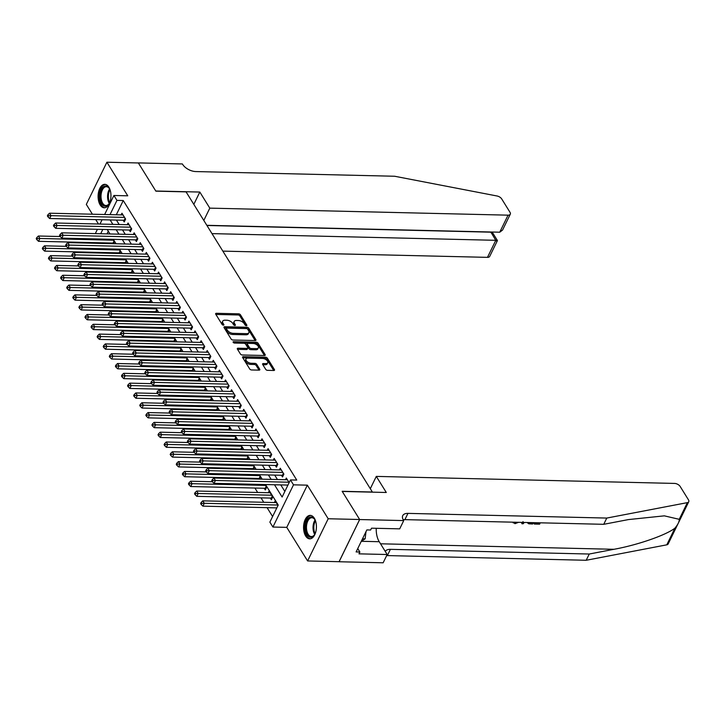 <?xml version="1.0" encoding="UTF-8"?>
<svg xmlns="http://www.w3.org/2000/svg" width="725" height="725" viewBox="0 0 725 725"><rect width="100%" height="100%" fill="white"/><g stroke="black" fill="none" stroke-linecap="round" stroke-linejoin="round"><path stroke-width="1.09" d="M246.355 325.697A1.033 0.553 26 0 0 246.862 325.48A1.033 0.553 26 0 0 246.799 325.045L240.455 314.822A1.477 0.797 26 0 0 238.616 313.825L216.385 313.3A1.477 0.797 26 0 0 215.651 313.617A1.477 0.797 26 0 0 215.751 314.233L222.095 324.465A1.033 0.553 26 0 0 223.382 325.163A1.033 0.553 26 0 0 223.889 324.936A1.033 0.553 26 0 0 223.826 324.51L223.001 323.187A4.722 2.537 26 0 1 222.711 321.202A4.722 2.537 26 0 1 225.04 320.196L226.898 320.242A4.722 2.537 26 0 1 232.761 323.413L233.586 324.737A1.033 0.553 26 0 0 234.864 325.434A1.033 0.553 26 0 0 235.38 325.208A1.033 0.553 26 0 0 235.317 324.773L234.492 323.45A4.722 2.537 26 0 1 234.193 321.474A4.722 2.537 26 0 1 236.531 320.468L238.389 320.513A4.722 2.537 26 0 1 244.252 323.685L245.068 325.008A1.033 0.553 26 0 0 246.355 325.697M314.324 518.212A11.736 6.425 -88.7 0 0 310.264 515.375A11.736 6.425 -88.7 0 0 304.047 522.952A11.736 6.425 -88.7 0 0 305.651 536.002A11.736 6.425 -88.7 0 0 309.711 538.838A11.736 6.425 -88.7 0 0 315.937 531.253A11.736 6.425 -88.7 0 0 314.324 518.212M108.868 187.168A11.736 6.425 -88.7 0 0 104.808 184.331A11.736 6.425 -88.7 0 0 98.582 191.917A11.736 6.425 -88.7 0 0 100.186 204.967A11.736 6.425 -88.7 0 0 104.255 207.803A11.736 6.425 -88.7 0 0 110.472 200.218A11.736 6.425 -88.7 0 0 108.868 187.168M265.712 369.351A1.477 0.797 26 0 0 267.543 370.339L273.787 370.484A1.477 0.797 26 0 0 274.512 370.167A1.477 0.797 26 0 0 274.422 369.551L267.371 358.195A1.477 0.797 26 0 0 265.54 357.198L243.301 356.673A1.477 0.797 26 0 0 242.576 356.99A1.477 0.797 26 0 0 242.667 357.606L249.717 368.971A1.477 0.797 26 0 0 251.548 369.958L259.088 370.14A1.477 0.797 26 0 0 259.813 369.822A1.477 0.797 26 0 0 259.722 369.206L256.704 364.34A1.477 0.797 26 0 0 254.874 363.352L251.14 363.261A3.951 2.121 26 0 1 247.207 361.693A3.951 2.121 26 0 1 245.983 358.957A3.951 2.121 26 0 1 247.941 358.114L262.577 358.458A3.951 2.121 26 0 1 266.51 360.026A3.951 2.121 26 0 1 267.724 362.763A3.951 2.121 26 0 1 265.776 363.606L263.338 363.551A1.477 0.797 26 0 0 262.604 363.868A1.477 0.797 26 0 0 262.695 364.485L265.712 369.351M359.654 519.499L339.073 561.694L307.608 560.951L328.198 518.756L359.654 519.499L342.155 491.296L372.36 492.012L186.071 191.871L155.866 191.155L138.366 162.962L106.901 162.219L127.754 195.813L113.916 195.487L116.961 200.39L123.25 200.535L296.752 480.077L290.453 479.932L293.498 484.835L272.917 527.039L269.872 522.127L278.219 505.026L265.513 484.554M328.198 518.756L307.346 485.161L293.498 484.835M255.2 340.542A1.477 0.797 26 0 0 255.934 340.224A1.477 0.797 26 0 0 255.834 339.608L248.784 328.253A1.477 0.797 26 0 0 246.953 327.256L224.723 326.73A1.477 0.797 26 0 0 223.989 327.048A1.477 0.797 26 0 0 224.079 327.664L231.13 339.028A1.477 0.797 26 0 0 232.97 340.016L255.2 340.542M258.082 343.224L265.132 354.579A1.477 0.797 26 0 1 265.223 355.196A1.477 0.797 26 0 1 264.489 355.513L242.259 354.987A1.477 0.797 26 0 1 240.428 353.999L237.41 349.133A1.477 0.797 26 0 1 237.32 348.517A1.477 0.797 26 0 1 238.045 348.199L247.062 348.417A1.477 0.797 26 0 0 247.796 348.1A1.477 0.797 26 0 0 247.696 347.483L245.703 344.257A1.477 0.797 26 0 0 243.863 343.26L234.474 343.043A1.033 0.553 26 0 1 233.45 342.635A1.033 0.553 26 0 1 233.133 341.919A1.033 0.553 26 0 1 233.64 341.692L256.242 342.227A1.477 0.797 26 0 1 258.082 343.224L257.52 344.357L264.444 355.513M106.901 162.219L86.32 204.414L92.41 214.219M270.307 498.075L271.377 499.788L272.763 496.933L269.111 491.052L268.295 492.719M264.217 488.26L265.287 489.982L266.673 487.127L265.069 484.545M258.136 478.455L258.526 479.089M252.046 468.649L252.436 469.274M245.956 458.834L246.346 459.469M239.866 449.029L240.265 449.663M233.785 439.223L234.175 439.848M227.695 429.408L228.085 430.043M221.605 419.603L221.995 420.237M215.515 409.797L215.914 410.423M209.434 399.983L209.824 400.617M203.344 390.177L203.734 390.811M197.254 380.371L197.644 380.997M191.164 370.557L191.563 371.191M185.083 360.751L185.473 361.385M178.993 350.945L179.383 351.58M172.903 341.131L173.293 341.765M166.813 331.325L167.212 331.959M160.733 321.519L161.122 322.154M154.642 311.714L155.032 312.339M148.552 301.899L148.942 302.533M142.462 292.093L142.861 292.728M136.382 282.288L136.771 282.913M130.292 272.473L130.681 273.108M124.202 262.667L124.591 263.302M118.112 252.862L118.51 253.487M123.15 220.237L124.22 221.959L125.606 219.104L121.954 213.222L121.138 214.89M129.24 230.052L130.31 231.764L131.696 228.91L128.044 223.028L127.228 224.705M135.33 239.857L136.391 241.57L137.786 238.724L134.134 232.834L133.318 234.51M141.411 249.663L142.481 251.385L143.867 248.53L140.215 242.648L139.399 244.316M147.501 259.478L148.571 261.19L149.957 258.336L146.305 252.454L145.489 254.131M153.591 269.283L154.661 270.996L156.047 268.15L152.395 262.26L151.579 263.936M159.681 279.089L160.742 280.811L162.137 277.956L158.485 272.074L157.669 273.742M165.762 288.903L166.832 290.616L168.218 287.762L164.566 281.88L163.75 283.548M171.852 298.709L172.922 300.422L174.308 297.576L170.656 291.686L169.84 293.362M177.942 308.515L179.012 310.237L180.398 307.382L176.746 301.5L175.93 303.168M184.032 318.329L185.093 320.042L186.488 317.188L182.836 311.306L182.02 312.973M190.113 328.135L191.183 329.848L192.569 327.002L188.917 321.112L188.101 322.788M196.203 337.941L197.273 339.663L198.659 336.808L195.007 330.926L194.191 332.594M202.293 347.746L203.363 349.468L204.749 346.613L201.097 340.732L200.281 342.399M208.383 357.561L209.443 359.274L210.839 356.428L207.187 350.538L206.371 352.214M214.464 367.367L215.533 369.079L216.92 366.234L213.268 360.343L212.452 362.02M220.554 377.172L221.623 378.894L223.01 376.039L219.358 370.158L218.542 371.825M226.644 386.987L227.713 388.7L229.1 385.854L225.448 379.963L224.632 381.64M232.734 396.792L233.794 398.505L235.19 395.66L231.538 389.769L230.722 391.446M238.815 406.598L239.884 408.32L241.271 405.465L237.619 399.584L236.803 401.251M244.905 416.413L245.974 418.126L247.361 415.271L243.709 409.389L242.893 411.066M250.995 426.218L252.064 427.931L253.451 425.086L249.799 419.195L248.983 420.872M257.085 436.024L258.145 437.746L259.541 434.891L255.889 429.01L255.073 430.677M263.166 445.839L264.235 447.552L265.622 444.697L261.97 438.815L261.154 440.492M269.256 455.644L270.325 457.357L271.712 454.512L268.06 448.621L267.244 450.298M275.346 465.45L276.406 467.172L277.802 464.317L274.15 458.436L273.334 460.103M281.436 475.265L282.496 476.978L283.892 474.123L280.24 468.241L279.424 469.909M123.25 200.535L116.308 214.781M116.417 220.083L119.163 224.514M122.507 229.888L125.253 234.32M128.597 239.694L131.343 244.126M134.678 249.509L137.433 253.94M140.768 259.314L143.514 263.746M146.858 269.12L149.604 273.552M152.948 278.935L155.694 283.366M159.029 288.74L161.784 293.172M165.119 298.546L167.865 302.978M171.209 308.361L173.955 312.783M177.299 318.166L180.045 322.598M183.38 327.972L186.135 332.403M189.47 337.787L192.216 342.209M195.56 347.592L198.306 352.024M201.65 357.398L204.396 361.829M207.731 367.212L210.486 371.635M213.821 377.018L216.567 381.45M219.911 386.824L222.657 391.255M226.001 396.638L228.747 401.061M232.082 406.444L234.837 410.876M238.172 416.25L240.917 420.681M244.262 426.055L247.007 430.487M250.352 435.87L253.097 440.302M256.433 445.676L259.188 450.107M262.522 455.481L265.268 459.913M268.612 465.296L271.358 469.728M274.693 475.102L277.448 479.533M280.783 484.907L284.843 491.441M285.505 479.723L286.321 478.047L289.148 482.605M102.723 242.83L103.122 243.464M108.813 252.635L109.203 253.27M114.903 262.45L115.293 263.075M120.993 272.256L121.383 272.89M127.074 282.061L127.473 282.696M133.164 291.876L133.554 292.501M139.254 301.682L139.644 302.316M145.344 311.487L145.734 312.122M151.425 321.302L151.824 321.927M157.515 331.108L157.905 331.742M163.605 340.913L163.995 341.548M169.695 350.728L170.085 351.353M175.776 360.533L176.175 361.168M181.866 370.339L182.256 370.973M187.956 380.154L188.346 380.779M194.046 389.959L194.436 390.594M200.127 399.765L200.526 400.399M206.217 409.58L206.607 410.205M212.307 419.385L212.697 420.02M218.397 429.191L218.787 429.825M224.478 438.997L224.877 439.631M230.568 448.811L230.958 449.446M236.658 458.617L237.048 459.251M242.748 468.423L243.138 469.057M248.829 478.237L249.228 478.862M254.919 488.043L257.665 492.474M261.009 497.848L263.755 502.28M267.09 507.663L272.6 516.535M108.279 231.221L106.983 233.885M112.031 243.047L112.42 243.682M113.608 243.709L114.487 241.914L112.873 239.332M119.698 253.514L120.567 251.72L118.963 249.137M125.788 263.329L126.657 261.535L125.053 258.943M131.868 273.135L132.748 271.34L131.143 268.757M137.958 282.94L138.837 281.146L137.224 278.563M144.048 292.755L144.918 290.961L143.314 288.369M150.138 302.561L151.008 300.766L149.404 298.183M156.219 312.366L157.098 310.572L155.494 307.989M162.309 322.181L163.188 320.387L161.575 317.795M168.399 331.987L169.269 330.192L167.665 327.6M174.489 341.792L175.359 339.998L173.755 337.415M180.57 351.607L181.449 349.812L179.845 347.221M186.66 361.413L187.539 359.618L185.926 357.026M192.75 371.218L193.62 369.424L192.016 366.841M198.84 381.033L199.71 379.238L198.106 376.647M204.921 390.838L205.8 389.044L204.196 386.452M211.011 400.644L211.89 398.85L210.277 396.267M217.101 410.459L217.971 408.655L216.367 406.072M223.191 420.264L224.061 418.47L222.457 415.878M229.272 430.07L230.151 428.276L228.547 425.693M235.362 439.876L236.241 438.081L234.628 435.498M241.452 449.69L242.322 447.896L240.718 445.304M247.542 459.496L248.412 457.702L246.808 455.119M253.623 469.302L254.502 467.507L252.898 464.924M259.713 479.116L260.592 477.322L258.979 474.73M274.385 502.534L275.201 500.857L278.028 505.416M307.346 485.161L286.765 527.365L307.608 560.951M286.765 527.365L272.917 527.039M95.745 219.593L98.491 224.025M274.494 484.762L282.116 497.042L290.453 479.932M110.127 219.929L112.873 224.36M116.208 229.743L118.963 234.175M122.298 239.549L125.053 243.981M128.388 249.355L131.134 253.786M134.478 259.169L137.224 263.601M140.559 268.975L143.314 273.407M146.649 278.781L149.404 283.212M152.739 288.595L155.485 293.018M158.829 298.401L161.575 302.833M164.91 308.207L167.665 312.638M171 318.021L173.755 322.444M177.09 327.827L179.836 332.258M183.18 337.632L185.926 342.064M189.261 347.447L192.016 351.87M195.351 357.253L198.106 361.684M201.441 367.058L204.187 371.49M207.531 376.873L210.277 381.296M213.612 386.679L216.367 391.11M219.702 396.484L222.457 400.916M225.792 406.29L228.538 410.722M231.882 416.105L234.628 420.536M237.963 425.91L240.718 430.342M244.053 435.716L246.808 440.147M250.143 445.531L252.889 449.962M256.233 455.336L258.979 459.768M262.314 465.142L265.069 469.573M268.404 474.957L271.159 479.379M116.961 200.39L110.01 214.627M95.319 233.613L97.422 229.299M99.977 224.061L102.08 219.748M104.636 214.5L113.916 195.487M102.796 229.426L100.693 233.74M262.178 479.171L259.423 474.739M256.088 469.365L253.342 464.933M249.998 459.55L247.252 455.128M243.908 449.745L241.162 445.313M237.827 439.939L235.072 435.507M231.737 430.133L228.991 425.702M225.647 420.319L222.901 415.887M219.557 410.513L216.811 406.082M213.476 400.708L210.721 396.276M207.386 390.893L204.64 386.47M201.296 381.087L198.55 376.656M195.206 371.282L192.46 366.85M189.125 361.467L186.37 357.044M183.035 351.661L180.289 347.23M176.945 341.856L174.199 337.424M170.855 332.041L168.109 327.618M164.774 322.235L162.019 317.804M158.684 312.43L155.938 307.998M152.594 302.615L149.848 298.192M146.504 292.809L143.758 288.378M140.423 283.004L137.668 278.572M134.333 273.189L131.587 268.767M128.243 263.383L125.497 258.952M122.153 253.578L119.407 249.146M116.073 243.772L113.318 239.341M109.983 233.958L107.237 229.526M234.193 321.474L233.64 322.616A4.722 2.537 26 0 0 233.939 324.592L234.492 323.45M234.392 325.335L233.939 324.592M222.711 321.202L222.149 322.344A4.722 2.537 26 0 0 222.448 324.32L223.001 323.187M222.91 325.063L222.448 324.32M245.884 325.607L239.893 315.955A1.477 0.797 26 0 0 238.063 314.967L215.878 314.442L216.385 313.3M255.155 340.542L248.231 329.386A1.477 0.797 26 0 0 246.4 328.398L224.215 327.872M247.714 329.268A1.033 0.553 26 0 0 246.437 328.57L226.916 328.117A1.033 0.553 26 0 0 226.408 328.334A1.033 0.553 26 0 0 226.472 328.769L227.333 330.165A4.722 2.537 26 0 0 233.196 333.337L246.545 333.654A4.722 2.537 26 0 0 248.874 332.639A4.722 2.537 26 0 0 248.584 330.663L247.714 329.268M226.408 328.334L225.847 329.476A1.033 0.553 26 0 0 225.91 329.911L226.472 328.769M248.874 332.639L248.322 333.781A4.722 2.537 26 0 1 245.983 334.796L232.643 334.479A4.722 2.537 26 0 1 226.78 331.307L225.91 329.911M237.537 349.341L246.509 349.559A1.477 0.797 26 0 0 247.234 349.242L247.796 348.1M233.785 342.853L255.689 343.369L256.242 342.227M256.423 348.634A3.951 2.121 26 0 0 258.372 347.792A3.951 2.121 26 0 0 257.148 345.055A3.951 2.121 26 0 0 253.224 343.487L248.068 343.36A1.477 0.797 26 0 0 247.334 343.677A1.477 0.797 26 0 0 247.424 344.293L249.427 347.52A1.477 0.797 26 0 0 251.267 348.517L256.423 348.634L255.862 349.776A3.951 2.121 26 0 0 257.819 348.933L258.372 347.792M247.334 343.677L246.781 344.819A1.477 0.797 26 0 0 246.872 345.435L247.424 344.293M255.862 349.776L250.705 349.658A1.477 0.797 26 0 1 248.874 348.662L246.872 345.435M257.52 344.357A1.477 0.797 26 0 0 255.689 343.369M267.724 362.763L267.172 363.905A3.951 2.121 26 0 1 265.214 364.748L262.822 364.693M245.983 358.957L245.431 360.098A3.951 2.121 26 0 0 246.654 362.835A3.951 2.121 26 0 0 250.578 364.403L251.14 363.261M259.033 370.14L256.152 365.482A1.477 0.797 26 0 0 254.312 364.494L250.578 364.403M273.733 370.484L266.818 359.328A1.477 0.797 26 0 0 264.978 358.34L242.793 357.815M60.193 236.531L38.407 236.015L39.92 238.471L38.534 241.316L113.037 243.074A1.504 0.807 -154 0 1 113.544 243.156L113.834 243.237M37.419 238.552L36.803 237.564L36.25 238.706L36.857 239.685L37.419 238.552L39.92 238.471L113.417 240.202M36.803 237.564L38.407 236.015M38.534 241.316L36.857 239.685M124.546 217.391L51.049 215.66L49.527 213.204L123.023 214.935M124.963 220.427L124.673 220.346A1.504 0.807 26 0 0 124.156 220.264L49.662 218.506L51.049 215.66L48.539 215.742L47.932 214.754L47.379 215.896L47.986 216.875L48.539 215.742M47.986 216.875L49.662 218.506M49.527 213.204L47.932 214.754M110.055 201.777A10.159 5.564 91.3 0 1 108.995 203.852A10.159 5.564 91.3 0 1 104.337 206.072A10.159 5.564 91.3 0 1 100.095 194.209A10.159 5.564 91.3 0 1 106.729 186.117A10.159 5.564 91.3 0 1 109.357 188.5A10.159 5.564 91.3 0 1 110.318 190.621M109.529 188.808A9.407 5.147 -88.7 0 0 107.273 186.869A9.407 5.147 -88.7 0 0 106.385 186.706A9.407 5.147 -88.7 0 0 101.056 195.17A9.407 5.147 -88.7 0 0 105.052 205.347A9.407 5.147 -88.7 0 0 105.941 205.51A9.407 5.147 -88.7 0 0 109.185 203.562M105.569 184.44A11.663 6.389 -88.7 0 0 99.18 195.152A11.663 6.389 -88.7 0 0 104.164 207.549A11.663 6.389 -88.7 0 0 105.016 207.731M315.511 532.812A10.159 5.564 91.3 0 1 314.46 534.887A10.159 5.564 91.3 0 1 309.802 537.107A10.159 5.564 91.3 0 1 305.56 525.244A10.159 5.564 91.3 0 1 312.194 517.152A10.159 5.564 91.3 0 1 314.813 519.535A10.159 5.564 91.3 0 1 315.774 521.656M314.994 519.843A9.407 5.147 -88.7 0 0 312.738 517.904A9.407 5.147 -88.7 0 0 311.85 517.741A9.407 5.147 -88.7 0 0 306.512 526.205A9.407 5.147 -88.7 0 0 310.517 536.382A9.407 5.147 -88.7 0 0 311.406 536.545A9.407 5.147 -88.7 0 0 314.641 534.597M311.025 515.475A11.663 6.389 -88.7 0 0 304.645 526.187A11.663 6.389 -88.7 0 0 309.62 538.584A11.663 6.389 -88.7 0 0 310.481 538.775M361.322 541.258L365.137 538.838L365.998 531.652M362.527 538.775L365.137 538.838M222.847 251.122L487.472 257.357L495.791 240.31L490.825 232M211.99 233.622L495.791 240.31C497.848 240.392 497.939 240.582 496.072 240.881M199.819 192.052L209.806 208.138L508.062 215.162A4.513 2.429 26 0 0 510.291 214.201A4.513 2.429 26 0 0 510.01 212.307L501.7 198.922A4.513 2.429 26 0 0 497.051 195.995L394.618 176.248L195.786 171.562A10.531 5.655 -154 0 1 182.718 164.484L182.383 163.95L138.339 162.907L155.775 191.01L199.819 192.052L193.82 204.359M209.806 208.138L203.807 220.445M206.824 225.312L499.743 232.208L508.062 215.162M492.384 232.408L497.441 240.546L489.71 256.396A4.513 2.429 -154 0 1 487.472 257.357M206.933 225.484L490.743 232.172C492.792 232.254 492.891 232.444 491.015 232.734M510.291 214.201L502.561 230.052L499.743 232.208M534.307 522.68A19.593 10.73 -88.7 0 0 534.017 523.595L534.289 524.039L534.669 523.251L534.316 522.68M533.292 522.653L532.639 524.003L528.77 523.803L527.746 523.024M679.234 519.317L687.373 502.633A4.513 2.429 26 0 0 688.75 501.736L668.169 543.931A4.513 2.429 -154 0 1 666.792 544.828L586.199 560.271L589.244 554.027L613.957 549.296C637.429 545.073 666.221 535.086 674.93 528.144C677.966 524.51 679.397 521.565 679.234 519.317L664.336 515.847L628.448 519.58L603.735 524.311L404.894 519.635A10.531 5.655 26 0 0 403.209 519.725M521.601 522.381L521.928 523.749L521.991 522.39M370.303 488.704L376.302 476.397L674.558 483.421A4.513 2.429 26 0 1 680.159 486.457L688.469 499.842A4.513 2.429 26 0 1 688.75 501.736M603.735 524.311L606.78 518.067L407.948 513.382A10.531 5.655 26 0 0 402.737 515.638A10.531 5.655 26 0 0 403.399 520.043L403.734 520.586L399.702 528.851L371.508 528.19L370.62 530.011L366.841 529.921L356.111 551.933L359.881 552.024L358.993 553.846L387.186 554.516L383.153 562.781L339.101 561.748L359.682 519.544L342.245 491.441L386.289 492.483L376.302 476.397M586.199 560.271L387.358 555.586A10.531 5.655 26 0 0 386.661 555.595M385.274 551.444A10.531 5.655 26 0 1 390.403 549.342L589.244 554.027M687.373 502.633L606.78 518.067M403.734 520.586L359.682 519.544M387.186 554.516L379.238 541.711A16.929 9.271 91.3 0 1 376.239 528.298M359.881 552.024L357.742 548.58M514.233 522.208L515.421 522.879L515.067 522.317M515.421 522.879L517.423 522.281M518.611 522.308L514.986 523.668L513.01 522.181M524.365 522.444L523.124 523.776L521.928 523.749M523.015 521.601L522.906 522.97L523.35 522.417M527.818 523.16L527.601 522.526M528.824 522.553L530.428 523.151L531.96 523.187L532.232 522.634M531.96 523.187L531.606 522.616M530.428 523.151L530.075 522.58M534.669 523.251L538.929 523.35L538.575 522.779M538.929 523.35L539.201 522.798M540.261 522.816L539.608 524.166L534.289 524.039M66.283 246.337L44.488 245.82L46.01 248.276L44.624 251.131L119.117 252.88A1.504 0.807 -154 0 1 119.634 252.962L119.924 253.043M43.5 248.358L42.893 247.379L42.34 248.521L42.947 249.5L43.5 248.358L46.01 248.276L119.507 250.007M42.893 247.379L44.488 245.82M44.624 251.131L42.947 249.5M72.373 256.142L50.578 255.635L52.1 258.082L50.714 260.937L125.207 262.695A1.504 0.807 -154 0 1 125.724 262.776L126.014 262.858M49.59 258.163L48.983 257.185L48.421 258.327L49.037 259.305L49.59 258.163L52.1 258.082L125.597 259.813M48.983 257.185L50.578 255.635M50.714 260.937L49.037 259.305M155.404 269.473L155.114 269.392A1.504 0.807 26 0 0 154.597 269.31L80.094 267.552L78.427 265.921L78.98 264.779L78.373 263.8L77.811 264.942L78.427 265.921L56.668 265.441L58.19 267.897L56.795 270.742L131.297 272.5A1.504 0.807 -154 0 1 131.814 272.582L132.104 272.663M55.68 267.978L55.073 266.99L54.511 268.132L55.118 269.111L55.68 267.978L58.19 267.897L131.678 269.627M55.073 266.99L56.668 265.441M56.795 270.742L55.118 269.111M84.544 275.763L62.758 275.246L64.271 277.702L62.885 280.557L137.387 282.306A1.504 0.807 -154 0 1 137.895 282.388L138.185 282.469M61.77 277.784L61.154 276.805L60.601 277.938L61.208 278.926L61.77 277.784L64.271 277.702L137.768 279.433M61.154 276.805L62.758 275.246M62.885 280.557L61.208 278.926M130.627 227.197L57.139 225.466L55.617 223.01L129.113 224.741M131.053 230.233L130.763 230.151A1.504 0.807 26 0 0 130.246 230.07L55.743 228.321L57.139 225.466L54.629 225.547L54.022 224.569L53.46 225.711L54.076 226.689L54.629 225.547M54.076 226.689L55.743 228.321M55.617 223.01L54.022 224.569M136.717 237.002L63.229 235.272L61.707 232.825L135.194 234.556M137.143 240.047L136.853 239.966A1.504 0.807 26 0 0 136.336 239.884L61.833 238.126L63.229 235.272L60.719 235.353L60.102 234.374L59.55 235.516L60.157 236.495L60.719 235.353M60.157 236.495L61.833 238.126M61.707 232.825L60.102 234.374M142.807 246.817L69.31 245.086L67.787 242.63L141.284 244.361M143.224 249.853L142.934 249.772A1.504 0.807 26 0 0 142.426 249.69L67.923 247.932L69.31 245.086L66.8 245.168L66.193 244.18L65.64 245.322L66.247 246.301L66.8 245.168M66.247 246.301L67.923 247.932M67.787 242.63L66.193 244.18M148.897 256.623L75.4 254.892L73.877 252.436L147.374 254.167M149.314 259.659L149.024 259.577A1.504 0.807 26 0 0 148.507 259.496L74.013 257.747L75.4 254.892L72.89 254.973L72.282 253.995L71.73 255.127L72.337 256.115L72.89 254.973M72.337 256.115L74.013 257.747M73.877 252.436L72.282 253.995M90.634 285.568L68.839 285.061L70.361 287.508L68.975 290.362L143.468 292.121A1.504 0.807 -154 0 1 143.985 292.202L144.275 292.284M67.851 287.589L67.244 286.611L66.691 287.752L67.298 288.731L67.851 287.589L70.361 287.508L143.858 289.239M67.244 286.611L68.839 285.061M68.975 290.362L67.298 288.731M154.978 266.428L81.49 264.697L79.968 262.251L153.455 263.982M78.98 264.779L81.49 264.697L80.094 267.552M79.968 262.251L78.373 263.8M96.724 295.383L74.929 294.867L76.451 297.322L75.065 300.168L149.558 301.926A1.504 0.807 -154 0 1 150.075 302.008L150.365 302.089M73.941 297.395L73.334 296.416L72.772 297.558L73.388 298.537L73.941 297.395L76.451 297.322L149.948 299.053M73.334 296.416L74.929 294.867M75.065 300.168L73.388 298.537M161.068 276.243L87.58 274.512L86.057 272.056L159.545 273.787M161.494 279.279L161.204 279.197A1.504 0.807 26 0 0 160.687 279.116L86.184 277.358L87.58 274.512L85.07 274.594L84.453 273.606L83.901 274.748L84.508 275.727L85.07 274.594M84.508 275.727L86.184 277.358M86.057 272.056L84.453 273.606M102.805 305.189L81.019 304.672L82.541 307.128L81.146 309.974L155.648 311.732A1.504 0.807 -154 0 1 156.165 311.813L156.455 311.895M80.031 307.21L79.424 306.231L78.862 307.364L79.469 308.352L80.031 307.21L82.541 307.128L156.029 308.859M79.424 306.231L81.019 304.672M81.146 309.974L79.469 308.352M167.158 286.049L93.661 284.318L92.138 281.862L165.635 283.593M167.575 289.085L167.285 289.003A1.504 0.807 26 0 0 166.777 288.922L92.274 287.163L93.661 284.318L91.151 284.399L90.543 283.421L89.991 284.553L90.598 285.541L91.151 284.399M90.598 285.541L92.274 287.163M92.138 281.862L90.543 283.421M108.895 314.994L87.109 314.487L88.622 316.934L87.236 319.788L161.738 321.538A1.504 0.807 -154 0 1 162.246 321.628L162.536 321.71M86.121 317.015L85.505 316.037L84.952 317.178L85.559 318.157L86.121 317.015L88.622 316.934L162.119 318.665M85.505 316.037L87.109 314.487M87.236 319.788L85.559 318.157M173.248 295.854L99.751 294.123L98.228 291.677L171.725 293.407M173.665 298.899L173.375 298.818A1.504 0.807 26 0 0 172.858 298.727L98.364 296.978L99.751 294.123L97.241 294.205L96.633 293.226L96.081 294.368L96.688 295.347L97.241 294.205M96.688 295.347L98.364 296.978M98.228 291.677L96.633 293.226M114.985 324.809L93.19 324.292L94.712 326.739L93.326 329.594L167.819 331.352A1.504 0.807 -154 0 1 168.336 331.434L168.626 331.515M92.202 326.821L91.595 325.842L91.042 326.984L91.649 327.963L92.202 326.821L94.712 326.739L168.209 328.479M91.595 325.842L93.19 324.292M93.326 329.594L91.649 327.963M179.329 305.669L105.841 303.929L104.318 301.482L177.806 303.213M179.755 308.705L179.465 308.623A1.504 0.807 26 0 0 178.948 308.542L104.445 306.784L105.841 303.929L103.331 304.011L102.723 303.032L102.162 304.174L102.778 305.153L103.331 304.011M102.778 305.153L104.445 306.784M104.318 301.482L102.723 303.032M121.066 334.615L99.28 334.098L100.802 336.554L99.416 339.4L173.909 341.158A1.504 0.807 -154 0 1 174.426 341.239L174.716 341.321M98.292 336.636L97.685 335.657L97.123 336.79L97.739 337.778L98.292 336.636L100.802 336.554L174.299 338.285M97.685 335.657L99.28 334.098M99.416 339.4L97.739 337.778M185.419 315.475L111.931 313.744L110.408 311.288L183.896 313.019M185.845 318.511L185.555 318.429A1.504 0.807 26 0 0 185.038 318.347L110.535 316.589L111.931 313.744L109.421 313.825L108.804 312.847L108.252 313.979L108.859 314.967L109.421 313.825M108.859 314.967L110.535 316.589M110.408 311.288L108.804 312.847M127.156 344.42L105.37 343.913L106.892 346.36L105.497 349.214L179.999 350.963A1.504 0.807 -154 0 1 180.516 351.045L180.806 351.136M104.382 346.441L103.775 345.462L103.213 346.604L103.82 347.583L104.382 346.441L106.892 346.36L180.38 348.091M103.775 345.462L105.37 343.913M105.497 349.214L103.82 347.583M191.509 325.28L118.012 323.549L116.489 321.103L189.986 322.833M191.926 328.325L191.636 328.235A1.504 0.807 26 0 0 191.128 328.153L116.625 326.404L118.012 323.549L115.502 323.631L114.894 322.652L114.342 323.794L114.949 324.773L115.502 323.631M114.949 324.773L116.625 326.404M116.489 321.103L114.894 322.652M133.246 354.235L111.46 353.718L112.973 356.165L111.587 359.02L186.089 360.778A1.504 0.807 -154 0 1 186.597 360.86L186.887 360.941M110.472 356.247L109.856 355.268L109.303 356.41L109.91 357.389L110.472 356.247L112.973 356.165L186.47 357.905M109.856 355.268L111.46 353.718M111.587 359.02L109.91 357.389M197.599 335.095L124.102 333.355L122.579 330.908L196.076 332.639M198.016 338.131L197.726 338.049A1.504 0.807 26 0 0 197.209 337.968L122.715 336.21L124.102 333.355L121.592 333.437L120.984 332.458L120.432 333.6L121.039 334.578L121.592 333.437M121.039 334.578L122.715 336.21M122.579 330.908L120.984 332.458M139.336 364.041L117.541 363.524L119.063 365.98L117.677 368.826L192.17 370.584A1.504 0.807 -154 0 1 192.687 370.665L192.977 370.747M116.553 366.062L115.946 365.074L115.393 366.216L116 367.203L116.553 366.062L119.063 365.98L192.56 367.711M115.946 365.074L117.541 363.524M117.677 368.826L116 367.203M203.68 344.901L130.192 343.17L128.669 340.714L202.157 342.445M204.106 347.937L203.816 347.855A1.504 0.807 26 0 0 203.299 347.773L128.796 346.015L130.192 343.17L127.682 343.251L127.074 342.263L126.512 343.405L127.129 344.393L127.682 343.251M127.129 344.393L128.796 346.015M128.669 340.714L127.074 342.263M222.367 377.362L222.077 377.281A1.504 0.807 26 0 0 221.56 377.199L147.066 375.441L145.39 373.819L145.942 372.677L145.335 371.689L144.782 372.831L145.39 373.819L123.631 373.33L125.153 375.786L123.767 378.64L198.26 380.389A1.504 0.807 -154 0 1 198.777 380.471L199.067 380.553M122.643 375.867L122.036 374.888L121.474 376.03L122.09 377.009L122.643 375.867L125.153 375.786L198.65 377.517M122.036 374.888L123.631 373.33M123.767 378.64L122.09 377.009M209.77 354.706L136.282 352.975L134.759 350.519L208.247 352.259M210.196 357.742L209.897 357.661A1.504 0.807 26 0 0 209.389 357.579L134.886 355.83L136.282 352.975L133.772 353.057L133.155 352.078L132.602 353.22L133.21 354.199L133.772 353.057M133.21 354.199L134.886 355.83M134.759 350.519L133.155 352.078M151.507 383.652L129.721 383.144L131.243 385.591L129.847 388.446L204.35 390.204A1.504 0.807 -154 0 1 204.867 390.286L205.157 390.367M128.733 385.673L128.126 384.694L127.564 385.836L128.171 386.815L128.733 385.673L131.243 385.591L204.731 387.322M128.126 384.694L129.721 383.144M129.847 388.446L128.171 386.815M215.86 364.512L142.363 362.781L140.84 360.334L214.337 362.065M216.277 367.557L215.987 367.475A1.504 0.807 26 0 0 215.479 367.394L140.976 365.636L142.363 362.781L139.852 362.862L139.245 361.884L138.692 363.026L139.3 364.004L139.852 362.862M139.3 364.004L140.976 365.636M140.84 360.334L139.245 361.884M157.597 393.467L135.811 392.95L137.324 395.406L135.938 398.252L210.44 400.01A1.504 0.807 -154 0 1 210.948 400.091L211.238 400.173M134.823 395.487L134.207 394.5L133.654 395.642L134.261 396.629L134.823 395.487L137.324 395.406L210.821 397.137M134.207 394.5L135.811 392.95M135.938 398.252L134.261 396.629M221.95 374.327L148.453 372.596L146.93 370.14L220.427 371.871M145.942 372.677L148.453 372.596L147.066 375.441M146.93 370.14L145.335 371.689M163.687 403.272L141.892 402.756L143.414 405.212L142.028 408.066L216.521 409.815A1.504 0.807 -154 0 1 217.038 409.897L217.328 409.978M140.904 405.293L140.297 404.314L139.744 405.456L140.351 406.435L140.904 405.293L143.414 405.212L216.911 406.942M140.297 404.314L141.892 402.756M142.028 408.066L140.351 406.435M228.031 384.132L154.543 382.401L153.02 379.945L226.508 381.685M228.457 387.168L228.167 387.087A1.504 0.807 26 0 0 227.65 387.005L153.147 385.256L154.543 382.401L152.032 382.483L151.425 381.504L150.863 382.646L151.48 383.625L152.032 382.483M151.48 383.625L153.147 385.256M153.02 379.945L151.425 381.504M169.768 413.078L147.982 412.57L149.504 415.017L148.118 417.872L222.611 419.63A1.504 0.807 -154 0 1 223.128 419.712L223.418 419.793M146.994 415.099L146.387 414.12L145.825 415.262L146.441 416.241L146.994 415.099L149.504 415.017L223.001 416.748M146.387 414.12L147.982 412.57M148.118 417.872L146.441 416.241M234.121 393.938L160.633 392.207L159.11 389.76L232.598 391.491M234.547 396.983L234.248 396.901A1.504 0.807 26 0 0 233.74 396.82L159.237 395.062L160.633 392.207L158.123 392.288L157.506 391.31L156.953 392.452L157.561 393.43L158.123 392.288M157.561 393.43L159.237 395.062M159.11 389.76L157.506 391.31M175.858 422.892L154.072 422.376L155.594 424.832L154.198 427.678L228.701 429.436A1.504 0.807 -154 0 1 229.218 429.517L229.508 429.599M153.084 424.913L152.477 423.926L151.915 425.067L152.522 426.046L153.084 424.913L155.594 424.832L229.082 426.563M152.477 423.926L154.072 422.376M154.198 427.678L152.522 426.046M240.211 403.752L166.714 402.022L165.191 399.566L238.688 401.297M240.627 406.788L240.337 406.707A1.504 0.807 26 0 0 239.83 406.625L165.327 404.867L166.714 402.022L164.203 402.103L163.596 401.115L163.043 402.257L163.651 403.236L164.203 402.103M163.651 403.236L165.327 404.867M165.191 399.566L163.596 401.115M181.948 432.698L160.162 432.182L161.675 434.638L160.288 437.492L234.791 439.241A1.504 0.807 -154 0 1 235.299 439.323L235.589 439.404M159.174 434.719L158.558 433.74L158.005 434.882L158.612 435.861L159.174 434.719L161.675 434.638L235.172 436.368M158.558 433.74L160.162 432.182M160.288 437.492L158.612 435.861M246.301 413.558L172.804 411.827L171.281 409.371L244.778 411.102M246.718 416.594L246.428 416.513A1.504 0.807 26 0 0 245.911 416.431L171.417 414.682L172.804 411.827L170.293 411.909L169.686 410.93L169.133 412.072L169.741 413.051L170.293 411.909M169.741 413.051L171.417 414.682M171.281 409.371L169.686 410.93M188.038 442.504L166.243 441.996L167.765 444.443L166.378 447.298L240.872 449.056A1.504 0.807 -154 0 1 241.389 449.138L241.679 449.219M165.255 444.525L164.648 443.546L164.095 444.688L164.702 445.667L165.255 444.525L167.765 444.443L241.262 446.174M164.648 443.546L166.243 441.996M166.378 447.298L164.702 445.667M252.382 423.364L178.894 421.633L177.371 419.186L250.859 420.917M252.807 426.409L252.517 426.327A1.504 0.807 26 0 0 252.001 426.246L177.498 424.487L178.894 421.633L176.383 421.714L175.776 420.736L175.214 421.877L175.822 422.856L176.383 421.714M175.822 422.856L177.498 424.487M177.371 419.186L175.776 420.736M194.119 452.318L172.333 451.802L173.855 454.258L172.459 457.103L246.962 458.862A1.504 0.807 -154 0 1 247.479 458.943L247.769 459.025M171.345 454.339L170.738 453.352L170.176 454.493L170.792 455.472L171.345 454.339L173.855 454.258L247.352 455.989M170.738 453.352L172.333 451.802M172.459 457.103L170.792 455.472M258.472 433.178L184.984 431.447L183.461 428.992L256.949 430.722M258.897 436.214L258.598 436.133A1.504 0.807 26 0 0 258.091 436.051L183.588 434.293L184.984 431.447L182.473 431.529L181.857 430.541L181.304 431.683L181.912 432.662L182.473 431.529M181.912 432.662L183.588 434.293M183.461 428.992L181.857 430.541M200.209 462.124L178.422 461.608L179.945 464.063L178.549 466.918L253.052 468.667A1.504 0.807 -154 0 1 253.569 468.749L253.859 468.83M177.435 464.145L176.828 463.166L176.266 464.299L176.873 465.287L177.435 464.145L179.945 464.063L253.433 465.794M176.828 463.166L178.422 461.608M178.549 466.918L176.873 465.287M264.562 442.984L191.065 441.253L189.542 438.797L263.039 440.528M264.978 446.02L264.688 445.938A1.504 0.807 26 0 0 264.181 445.857L189.678 444.108L191.065 441.253L188.554 441.335L187.947 440.356L187.394 441.489L188.002 442.477L188.554 441.335M188.002 442.477L189.678 444.108M189.542 438.797L187.947 440.356M206.299 471.93L184.512 471.422L186.026 473.869L184.639 476.724L259.142 478.482A1.504 0.807 -154 0 1 259.65 478.563L259.94 478.645M183.525 473.951L182.908 472.972L182.356 474.114L182.963 475.093L183.525 473.951L186.026 473.869L259.523 475.6M182.908 472.972L184.512 471.422M184.639 476.724L182.963 475.093M270.652 452.79L197.155 451.059L195.632 448.612L269.129 450.343M271.068 455.835L270.778 455.753A1.504 0.807 26 0 0 270.262 455.672L195.768 453.913L197.155 451.059L194.644 451.14L194.037 450.162L193.484 451.303L194.092 452.282L194.644 451.14M194.092 452.282L195.768 453.913M195.632 448.612L194.037 450.162M212.389 481.744L190.593 481.228L192.116 483.684L190.729 486.529L265.223 488.287A1.504 0.807 -154 0 1 265.74 488.369L266.03 488.451M189.606 483.765L188.998 482.778L188.446 483.919L189.053 484.898L189.606 483.765L192.116 483.684L265.613 485.415M188.998 482.778L190.593 481.228M190.729 486.529L189.053 484.898M276.733 462.604L203.245 460.873L201.722 458.417L275.21 460.148M277.158 465.64L276.868 465.559A1.504 0.807 26 0 0 276.352 465.477L201.849 463.719L203.245 460.873L200.734 460.955L200.127 459.967L199.565 461.109L200.172 462.088L200.734 460.955M200.172 462.088L201.849 463.719M201.722 458.417L200.127 459.967M270.18 492.764L196.683 491.033L198.206 493.489L196.81 496.335L271.313 498.093A1.504 0.807 -154 0 1 271.83 498.175L272.12 498.256M195.696 493.571L195.088 492.592L194.527 493.725L195.143 494.713L195.696 493.571L198.206 493.489L271.703 495.22M195.088 492.592L196.683 491.033M196.81 496.335L195.143 494.713M282.822 472.41L209.335 470.679L207.812 468.223L281.3 469.954M283.248 475.446L282.949 475.364A1.504 0.807 26 0 0 282.442 475.283L207.939 473.525L209.335 470.679L206.824 470.761L206.208 469.782L205.655 470.915L206.262 471.903L206.824 470.761M206.262 471.903L207.939 473.525M207.812 468.223L206.208 469.782M276.261 502.579L202.773 500.848L204.296 503.295L202.9 506.15L276.823 507.89M201.786 503.377L201.178 502.398L200.617 503.54L201.224 504.518L201.786 503.377L204.296 503.295L277.784 505.026M201.178 502.398L202.773 500.848M202.9 506.15L201.224 504.518M288.913 482.216L215.416 480.485L213.893 478.038L287.39 479.769M287.943 485.079L214.029 483.339L215.416 480.485L212.905 480.566L212.298 479.588L211.745 480.729L212.352 481.708L212.905 480.566M212.352 481.708L214.029 483.339M213.893 478.038L212.298 479.588M246.482 325.697L246.799 325.045M223.508 325.153L223.826 324.51M235 325.425L235.317 324.773M238.063 314.967L238.616 313.825M239.893 315.955L240.455 314.822M224.188 327.836L224.723 326.73M246.4 328.398L246.953 327.256M248.231 329.386L248.784 328.253M255.39 340.532L255.834 339.608M226.78 331.307L227.333 330.165M232.643 334.479L233.196 333.337M245.983 334.796L246.545 333.654M264.679 355.504L265.132 354.579M237.51 349.305L238.045 348.199M246.509 349.559L247.062 348.417M233.269 342.454L233.64 341.692M248.874 348.662L249.427 347.52M250.705 349.658L251.267 348.517M262.794 364.648L263.338 363.551M265.214 364.748L265.776 363.606M254.312 364.494L254.874 363.352M256.152 365.482L256.704 364.34M259.269 370.131L259.722 369.206M242.766 357.769L243.301 356.673M264.978 358.34L265.54 357.198M266.818 359.328L267.371 358.195M273.968 370.475L274.422 369.551M113.037 243.074L113.988 241.117M113.544 243.156L114.296 241.615M125.425 218.805L124.673 220.346M125.117 218.307L124.156 220.264M109.267 203.417A9.407 5.147 91.3 0 1 109.602 188.944M109.983 189.751A9.099 4.984 -88.7 0 0 109.683 202.637M314.722 534.461A9.407 5.147 91.3 0 1 315.067 519.979M315.447 520.786A9.099 4.984 -88.7 0 0 315.139 533.673M613.957 549.296L380.525 543.795M404.894 519.635L407.948 513.382M390.403 549.342L387.358 555.586M666.792 544.828L674.93 528.144M361.304 541.294L379.238 541.711M119.117 252.88L120.078 250.922M119.634 252.962L120.386 251.43M125.207 262.695L126.159 260.737M125.724 262.776L126.476 261.236M131.297 272.5L132.249 270.543M131.814 272.582L132.557 271.041M137.387 282.306L138.339 280.348M137.895 282.388L138.647 280.847M131.515 228.62L130.763 230.151M131.198 228.112L130.246 230.07M137.596 238.425L136.853 239.966M137.288 237.927L136.336 239.884M143.686 248.231L142.934 249.772M143.378 247.733L142.426 249.69M149.776 258.037L149.024 259.577M149.468 257.538L148.507 259.496M143.468 292.121L144.429 290.163M143.985 292.202L144.737 290.662M155.866 267.851L155.114 269.392M155.549 267.353L154.597 269.31M149.558 301.926L150.51 299.969M150.075 302.008L150.827 300.467M161.947 277.657L161.204 279.197M161.639 277.158L160.687 279.116M155.648 311.732L156.6 309.774M156.165 311.813L156.908 310.273M168.037 287.462L167.285 289.003M167.729 286.964L166.777 288.922M161.738 321.538L162.69 319.589M162.246 321.628L162.998 320.087M174.127 297.277L173.375 298.818M173.819 296.779L172.858 298.727M167.819 331.352L168.78 329.395M168.336 331.434L169.088 329.893M180.217 307.083L179.465 308.623M179.9 306.584L178.948 308.542M173.909 341.158L174.861 339.2M174.426 341.239L175.178 339.699M186.298 316.888L185.555 318.429M185.99 316.39L185.038 318.347M179.999 350.963L180.951 349.015M180.516 351.045L181.259 349.513M192.388 326.703L191.636 328.235M192.08 326.205L191.128 328.153M186.089 360.778L187.041 358.821M186.597 360.86L187.349 359.319M198.478 336.509L197.726 338.049M198.17 336.01L197.209 337.968M192.17 370.584L193.131 368.626M192.687 370.665L193.439 369.125M204.568 346.314L203.816 347.855M204.251 345.816L203.299 347.773M198.26 380.389L199.212 378.441M198.777 380.471L199.529 378.939M210.649 356.129L209.897 357.661M210.341 355.631L209.389 357.579M204.35 390.204L205.302 388.247M204.867 390.286L205.61 388.745M216.739 365.935L215.987 367.475M216.431 365.436L215.479 367.394M210.44 400.01L211.392 398.052M210.948 400.091L211.7 398.551M222.829 375.74L222.077 377.281M222.521 375.242L221.56 377.199M216.521 409.815L217.482 407.858M217.038 409.897L217.79 408.365M228.919 385.555L228.167 387.087M228.602 385.048L227.65 387.005M222.611 419.63L223.563 417.673M223.128 419.712L223.88 418.171M235 395.361L234.248 396.901M234.692 394.862L233.74 396.82M228.701 429.436L229.653 427.478M229.218 429.517L229.961 427.977M241.09 405.166L240.337 406.707M240.782 404.668L239.83 406.625M234.791 439.241L235.743 437.284M235.299 439.323L236.051 437.791M247.18 414.981L246.428 416.513M246.872 414.473L245.911 416.431M240.872 449.056L241.833 447.098M241.389 449.138L242.141 447.597M253.27 424.787L252.517 426.327M252.953 424.288L252.001 426.246M246.962 458.862L247.914 456.904M247.479 458.943L248.231 457.403M259.351 434.592L258.598 436.133M259.042 434.094L258.091 436.051M253.052 468.667L254.004 466.71M253.569 468.749L254.312 467.208M265.441 444.407L264.688 445.938M265.132 443.899L264.181 445.857M259.142 478.482L260.094 476.524M259.65 478.563L260.402 477.023M271.531 454.212L270.778 455.753M271.222 453.714L270.262 455.672M265.223 488.287L266.184 486.33M265.74 488.369L266.492 486.828M277.621 464.018L276.868 465.559M277.303 463.52L276.352 465.477M271.313 498.093L272.265 496.136M271.83 498.175L272.582 496.634M283.702 473.824L282.949 475.364M283.393 473.325L282.442 475.283M512.874 522.335L513.218 522.897"/></g></svg>
